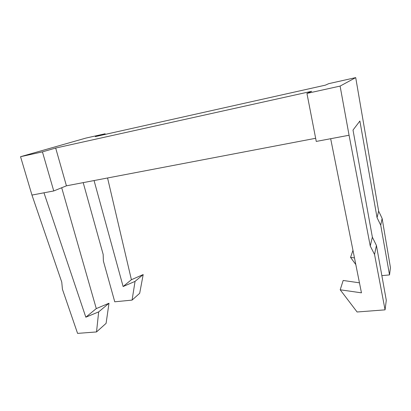 <?xml version="1.0" encoding="UTF-8"?>
<svg xmlns="http://www.w3.org/2000/svg" width="411" height="411" viewBox="0 0 411 411"><rect width="100%" height="100%" fill="white"/><g stroke="black" fill="none" stroke-linecap="round" stroke-linejoin="round"><path stroke-width="0.62" d="M380.72 225.166L389.525 274.902L390.45 267.633L382.132 218.472L378.644 211.11L377.062 217.671L380.72 225.166L382.132 218.472M389.525 274.902L381.86 275.653M352.967 250.335L350.562 257.384L354.482 257.903M370.244 245.989L374.544 254.46L385.066 309.848L386.289 300.266L376.435 245.485L372.366 237.183L370.244 245.989L349.067 135.24L340.103 86.089L355.71 77.612L378.644 211.11M355.813 264.571L350.562 257.384M377.062 217.671L359.877 121.029L353.008 130.066L372.366 237.183M94.062 180.557L123.12 286.529L135.049 281.386L132.08 300.102L139.689 293.29L143.187 274.563L131.402 279.721L107.564 177.984M135.049 281.386L143.187 274.563M123.12 286.529L131.402 279.721M385.066 309.848L357.108 311.99L340.195 289.791L361.459 292.838L330.67 138.713L316.259 141.43L306.94 93.415L340.103 86.089M349.067 135.24L330.67 138.713M376.435 245.485L374.544 254.46M359.455 282.825L343.175 280.466L340.195 289.791M31.96 195.071L43.972 192.8L85.827 317.194L98.676 311.887L96.513 331.939L77.576 333.388L62.431 289.267L61.758 282.116L31.96 195.071L20.55 156.704L85.925 138.081L105.124 133.78L105.283 134.382M355.71 77.612L328.723 83.659L325.399 85.149L95.285 136.616L105.124 133.78M43.972 192.8L53.749 190.956L66.428 185.829L55.68 148.047L311.666 91.299L306.94 93.415M98.676 311.887L108.992 303.241L106.095 323.365L96.513 331.939M108.992 303.241L96.287 308.594L85.827 317.194M132.08 300.102L114.756 301.797L103.382 261.011L103.171 254.424L83.197 182.628M66.428 185.829L315.648 138.286M20.55 156.704L42.436 151.87L53.749 190.956M55.68 148.047L42.436 151.87M61.701 187.74L96.287 308.594"/></g></svg>
